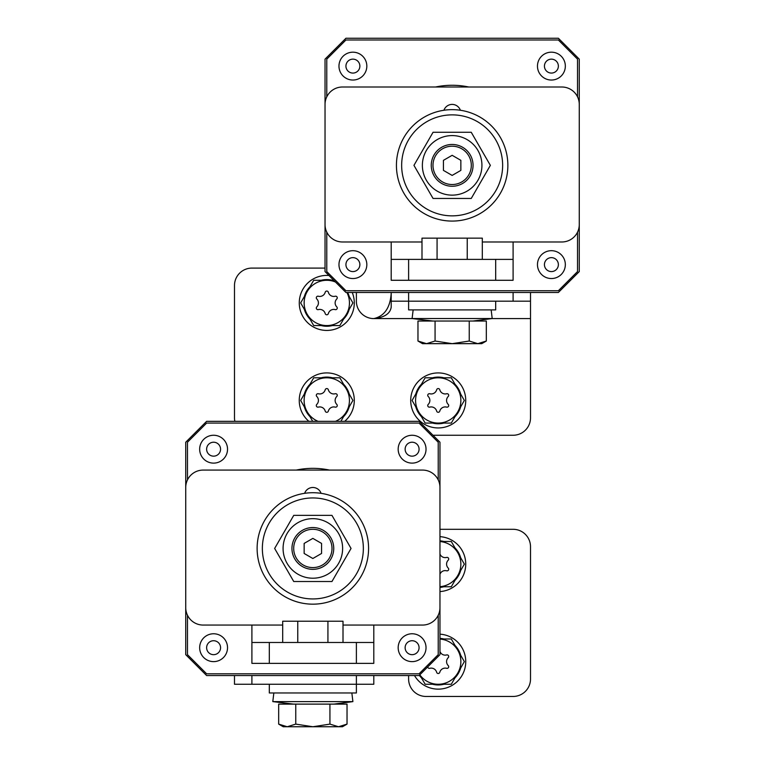 <?xml version="1.0" encoding="UTF-8"?>
<svg xmlns="http://www.w3.org/2000/svg" width="765" height="765" viewBox="0 0 765 765"><rect width="100%" height="100%" fill="white"/><g stroke="black" fill="none" stroke-linecap="round" stroke-linejoin="round"><path stroke-width="1.15" d="M326.779 232.158L326.779 271.585L345.933 290.738L558.374 290.738L577.527 271.585L577.527 232.158M577.527 96.83L577.527 59.144L558.374 39.99L345.933 39.99L326.779 59.144L326.779 96.83M579.268 59.144L558.374 38.25L345.933 38.25L325.039 59.144L325.039 271.585L345.933 292.479L558.374 292.479L579.268 271.585L579.268 59.144M537.47 66.115A13.933 13.933 0 0 1 558.374 54.047A13.933 13.933 0 0 1 558.374 78.173A13.933 13.933 0 0 1 537.47 66.115M366.827 66.115A13.933 13.933 0 0 1 352.895 80.038A13.933 13.933 0 0 1 338.972 66.115A13.933 13.933 0 0 1 352.895 52.183A13.933 13.933 0 0 1 366.827 66.115M338.972 264.614A13.933 13.933 0 0 1 359.866 252.555A13.933 13.933 0 0 1 359.866 276.681A13.933 13.933 0 0 1 338.972 264.614M468.763 87.009A80.096 80.096 0 0 0 435.543 87.009M565.335 264.614A13.933 13.933 0 0 1 551.402 278.546A13.933 13.933 0 0 1 537.47 264.614A13.933 13.933 0 0 1 551.402 250.681A13.933 13.933 0 0 1 565.335 264.614M459.115 292.479L445.182 292.479M471.25 132.278L433.047 132.278L413.951 165.364L433.047 198.451L471.25 198.451L490.355 165.364L471.25 132.278M467.042 139.574A29.778 29.778 0 0 0 423.389 157.657A29.778 29.778 0 0 0 452.153 195.142A29.778 29.778 0 0 0 467.042 139.574M471.307 165.364A19.154 19.154 0 0 0 442.572 148.773A19.154 19.154 0 0 0 442.572 181.955A19.154 19.154 0 0 0 471.307 165.364M443.442 170.394L452.153 175.415L460.855 170.394L460.855 160.334L452.153 155.314L443.442 160.334L443.442 170.394M473.047 165.364A20.894 20.894 0 0 1 452.153 186.258A20.894 20.894 0 0 1 431.259 165.364A20.894 20.894 0 0 1 452.153 144.47A20.894 20.894 0 0 1 473.047 165.364M325.039 268.094L251.905 268.094A17.413 17.413 0 0 0 234.492 285.508L234.492 417.853A17.413 17.413 0 0 0 234.845 421.333M491.685 318.594L530.508 318.594L530.508 417.853A17.413 17.413 0 0 1 513.095 435.256L433 435.256M530.508 292.479L530.508 301.18L391.202 301.18L391.202 307.157C390.169 313.707 384.365 317.523 373.798 318.594A17.413 17.413 0 0 1 356.385 301.18L356.385 292.479M530.508 318.594L530.508 301.18M391.202 301.18L391.202 292.479M412.622 318.594L373.798 318.594C384.355 316.213 390.16 307.826 391.202 293.444M408.615 259.392L513.095 259.392L513.095 241.979L561.854 241.979A17.413 17.413 0 0 0 579.268 224.566L579.268 104.423A17.413 17.413 0 0 0 561.854 87.009L342.452 87.009A17.413 17.413 0 0 0 325.039 104.423L325.039 224.566A17.413 17.413 0 0 0 342.452 241.979L391.202 241.979L391.202 259.392L408.615 259.392L408.615 280.286L495.682 280.286L495.682 259.392M408.615 280.286L391.202 280.286L391.202 259.392M513.095 259.392L513.095 280.286L495.682 280.286M460.367 110.256A8.702 8.702 0 0 0 443.93 110.256M421.993 259.392L421.993 238.144L482.313 238.144L482.313 259.392M467.233 238.144L467.233 259.392M437.073 238.144L437.073 259.392M339.851 325.565L352.914 302.921L346.889 292.479A22.634 22.634 0 0 1 326.779 325.565L339.851 325.565M313.707 325.565L326.779 325.565A22.634 22.634 0 0 1 307.176 314.243L313.707 325.565M300.645 302.921L307.176 314.243A22.634 22.634 0 0 1 307.176 291.608L300.645 302.921M313.707 280.286L307.176 291.608A22.634 22.634 0 0 1 326.779 280.286L313.707 280.286M333.741 280.286L326.779 280.286A22.634 22.634 0 0 1 335.481 282.027M328.357 292.287A1.626 1.626 0 0 0 325.202 292.287A5.594 5.594 0 0 1 318.355 296.246A1.626 1.626 0 0 0 316.786 298.972A5.594 5.594 0 0 1 316.786 306.88A1.626 1.626 0 0 0 318.355 309.605A5.594 5.594 0 0 1 325.202 313.554A1.626 1.626 0 0 0 328.357 313.554A5.594 5.594 0 0 1 335.204 309.605A1.626 1.626 0 0 0 336.772 306.88A5.594 5.594 0 0 1 336.772 298.972A1.626 1.626 0 0 0 335.204 296.246A5.594 5.594 0 0 1 328.357 292.287M304.346 309.337A23.332 23.332 0 0 0 310.007 319.139M321.118 325.565A23.332 23.332 0 0 0 332.44 325.565M343.552 319.139A23.332 23.332 0 0 0 349.213 309.337M349.213 296.504A23.332 23.332 0 0 0 347.645 292.479M332.44 280.286A23.332 23.332 0 0 0 321.118 280.286M310.007 286.703A23.332 23.332 0 0 0 304.346 296.504M352.235 292.479A27.511 27.511 0 0 1 332.106 329.916A27.511 27.511 0 0 1 299.268 302.921A27.511 27.511 0 0 1 328.96 275.496M432.827 321.032L412.106 318.536L492.201 318.536L473.047 321.032M413.148 309.892L412.106 318.536M451.293 423.074L464.355 400.439L451.293 377.795L425.149 377.795L412.086 400.439L425.149 423.074L451.293 423.074M457.824 411.752A22.634 22.634 0 0 0 438.221 377.795A22.634 22.634 0 0 0 418.618 411.752A22.634 22.634 0 0 0 457.824 411.752M439.799 389.806A1.626 1.626 0 0 0 436.643 389.806A5.594 5.594 0 0 1 429.796 393.755A1.626 1.626 0 0 0 428.228 396.48A5.594 5.594 0 0 1 428.228 404.389A1.626 1.626 0 0 0 429.796 407.114A5.594 5.594 0 0 1 436.643 411.063A1.626 1.626 0 0 0 439.799 411.063A5.594 5.594 0 0 1 446.645 407.114A1.626 1.626 0 0 0 448.214 404.389A5.594 5.594 0 0 1 448.214 396.48A1.626 1.626 0 0 0 446.645 393.755A5.594 5.594 0 0 1 439.799 389.806M415.787 406.856A23.332 23.332 0 0 0 421.448 416.657M432.56 423.074A23.332 23.332 0 0 0 443.882 423.074M454.993 416.657A23.332 23.332 0 0 0 460.654 406.856M460.654 394.013A23.332 23.332 0 0 0 454.993 384.212M443.882 377.795A23.332 23.332 0 0 0 432.56 377.795M421.448 384.212A23.332 23.332 0 0 0 415.787 394.013M410.709 400.439A27.511 27.511 0 0 1 451.981 376.609A27.511 27.511 0 0 1 451.981 424.259A27.511 27.511 0 0 1 410.709 400.439M408.615 292.479L408.615 309.892L495.682 309.892L495.682 301.18M401.654 165.364A50.5 50.5 0 0 1 477.398 121.635A50.5 50.5 0 0 1 477.398 209.094A50.5 50.5 0 0 1 401.654 165.364M340.855 421.333L352.914 400.439L339.851 377.795L313.707 377.795L300.645 400.439L312.703 421.333M335.481 421.333A22.634 22.634 0 0 0 326.779 377.795A22.634 22.634 0 0 0 318.077 421.333M328.357 389.806A1.626 1.626 0 0 0 325.202 389.806A5.594 5.594 0 0 1 318.355 393.755A1.626 1.626 0 0 0 316.786 396.48A5.594 5.594 0 0 1 316.786 404.389A1.626 1.626 0 0 0 318.355 407.114A5.594 5.594 0 0 1 325.202 411.063A1.626 1.626 0 0 0 328.357 411.063A5.594 5.594 0 0 1 335.204 407.114A1.626 1.626 0 0 0 336.772 404.389A5.594 5.594 0 0 1 336.772 396.48A1.626 1.626 0 0 0 335.204 393.755A5.594 5.594 0 0 1 328.357 389.806M304.346 406.856A23.332 23.332 0 0 0 310.007 416.657M343.552 416.657A23.332 23.332 0 0 0 349.213 406.856M349.213 394.013A23.332 23.332 0 0 0 343.552 384.212M332.44 377.795A23.332 23.332 0 0 0 321.118 377.795M310.007 384.212A23.332 23.332 0 0 0 304.346 394.013M308.878 421.333A27.511 27.511 0 0 1 338.283 375.443A27.511 27.511 0 0 1 344.68 421.333M396.433 165.364A55.721 55.721 0 0 1 480.009 117.112A55.721 55.721 0 0 1 480.009 213.617A55.721 55.721 0 0 1 396.433 165.364M435.065 341.027L426.516 343.667L417.967 341.027L417.967 321.032L435.065 321.032L435.065 341.027L452.153 343.667L469.241 341.027L469.241 321.032L435.065 321.032M426.516 343.667L422.548 343.667L417.967 341.027L426.516 343.667L481.749 343.667L486.33 341.027L477.79 343.667L469.241 341.027M486.33 341.027L486.33 321.032L469.241 321.032M269.318 642.476L373.798 642.476L373.798 625.062L422.548 625.062A17.413 17.413 0 0 0 439.961 607.649L439.961 487.496A17.413 17.413 0 0 0 422.548 470.083L203.146 470.083A17.413 17.413 0 0 0 185.732 487.496L185.732 607.649A17.413 17.413 0 0 0 203.146 625.062L251.905 625.062L251.905 642.476L269.318 642.476L269.318 663.37L356.385 663.37L356.385 642.476M269.318 663.37L251.905 663.37L251.905 642.476M373.798 642.476L373.798 663.37L356.385 663.37M321.07 493.329A8.702 8.702 0 0 0 304.633 493.329M373.798 675.552L373.798 684.264L356.385 684.264L356.385 675.552M251.905 675.552L251.905 684.264L356.385 684.264L356.385 692.966L269.318 692.966L269.318 684.264M251.905 684.264L234.492 684.264L234.492 675.552M408.615 675.552L408.615 679.043A17.413 17.413 0 0 0 426.029 696.456L513.095 696.456A17.413 17.413 0 0 0 530.508 679.043L530.508 546.698A17.413 17.413 0 0 0 513.095 529.294L439.961 529.294M331.953 515.361L293.75 515.361L274.645 548.448L293.75 581.524L331.953 581.524L351.049 548.448L331.953 515.361M297.958 522.658A29.778 29.778 0 0 0 312.847 578.216A29.778 29.778 0 0 0 341.611 540.74A29.778 29.778 0 0 0 297.958 522.658M187.473 615.232L187.473 654.658L206.627 673.812L419.067 673.812L438.221 654.658L438.221 615.232M438.221 479.913L438.221 442.227L419.067 423.074L206.627 423.074L187.473 442.227L187.473 479.913M439.961 442.227L419.067 421.333L206.627 421.333L185.732 442.227L185.732 654.658L206.627 675.552L419.067 675.552L439.961 654.658L439.961 442.227M398.173 449.189A13.933 13.933 0 0 1 419.067 437.131A13.933 13.933 0 0 1 419.067 461.257A13.933 13.933 0 0 1 398.173 449.189M227.53 449.189A13.933 13.933 0 0 1 213.598 463.121A13.933 13.933 0 0 1 199.665 449.189A13.933 13.933 0 0 1 213.598 435.256A13.933 13.933 0 0 1 227.53 449.189M199.665 647.697A13.933 13.933 0 0 1 220.559 635.629A13.933 13.933 0 0 1 220.559 659.765A13.933 13.933 0 0 1 199.665 647.697M329.457 470.083A80.096 80.096 0 0 0 296.237 470.083M426.029 647.697A13.933 13.933 0 0 1 412.106 661.629A13.933 13.933 0 0 1 398.173 647.697A13.933 13.933 0 0 1 412.106 633.764A13.933 13.933 0 0 1 426.029 647.697M319.818 675.552L305.885 675.552M293.521 704.116L272.799 701.61L352.895 701.61L333.741 704.116M273.841 692.966L272.799 701.61M295.759 724.111L287.21 726.75L278.67 724.111L278.67 704.116L295.759 704.116L295.759 724.111L312.847 726.75L329.935 724.111L329.935 704.116L295.759 704.116M287.21 726.75L283.251 726.75L278.67 724.111L287.21 726.75L342.452 726.75L347.033 724.111L338.484 726.75L329.935 724.111M347.033 724.111L347.033 704.116L329.935 704.116M439.961 586.755L451.293 586.755L464.355 564.111L451.293 541.477L439.961 541.477M439.961 586.688A22.634 22.634 0 0 0 457.824 552.799A22.634 22.634 0 0 0 439.961 541.544M439.961 574.228A5.594 5.594 0 0 1 446.645 570.795A1.626 1.626 0 0 0 448.214 568.07A5.594 5.594 0 0 1 448.214 560.162A1.626 1.626 0 0 0 446.645 557.436A5.594 5.594 0 0 1 439.961 554.003M460.654 557.695A23.332 23.332 0 0 0 454.993 547.893M443.882 541.477A23.332 23.332 0 0 0 439.961 540.845M439.961 587.386A23.332 23.332 0 0 0 443.882 586.755M454.993 580.329A23.332 23.332 0 0 0 460.654 570.537M439.961 536.657A27.511 27.511 0 0 1 465.732 564.111A27.511 27.511 0 0 1 439.961 591.575M282.687 642.476L282.687 621.228L343.007 621.228L343.007 642.476M327.927 621.228L327.927 642.476M297.767 621.228L297.767 642.476M419.736 674.883L425.149 684.264L451.293 684.264L464.355 661.629L451.293 638.985L439.961 638.985M419.813 674.807A22.634 22.634 0 0 0 457.824 672.942A22.634 22.634 0 0 0 439.961 639.052M427.75 666.87A1.626 1.626 0 0 0 429.796 668.304A5.594 5.594 0 0 1 436.643 672.263A1.626 1.626 0 0 0 439.799 672.263A5.594 5.594 0 0 1 446.645 668.304A1.626 1.626 0 0 0 448.214 665.579A5.594 5.594 0 0 1 448.214 657.671A1.626 1.626 0 0 0 446.645 654.945A5.594 5.594 0 0 1 439.961 651.512M460.654 655.213A23.332 23.332 0 0 0 454.993 645.411M443.882 638.985A23.332 23.332 0 0 0 439.961 638.354M419.316 675.304A23.332 23.332 0 0 0 421.448 677.847M432.56 684.264A23.332 23.332 0 0 0 443.882 684.264M454.993 677.847A23.332 23.332 0 0 0 460.654 668.046M439.961 634.166A27.511 27.511 0 0 1 445.44 688.175A27.511 27.511 0 0 1 414.496 675.552M332 548.448A19.154 19.154 0 0 0 303.275 531.857A19.154 19.154 0 0 0 303.275 565.029A19.154 19.154 0 0 0 332 548.448M304.145 553.468L312.847 558.498L321.558 553.468L321.558 543.418L312.847 538.388L304.145 543.418L304.145 553.468M333.741 548.448A20.894 20.894 0 0 1 312.847 569.342A20.894 20.894 0 0 1 291.953 548.448A20.894 20.894 0 0 1 312.847 527.544A20.894 20.894 0 0 1 333.741 548.448M262.357 548.448A50.5 50.5 0 0 1 338.101 504.709A50.5 50.5 0 0 1 338.101 592.177A50.5 50.5 0 0 1 262.357 548.448M257.126 548.448A55.721 55.721 0 0 1 340.712 500.186A55.721 55.721 0 0 1 340.712 596.7A55.721 55.721 0 0 1 257.126 548.448M544.441 66.115A6.962 6.962 0 0 0 554.883 72.139A6.962 6.962 0 0 0 554.883 60.081A6.962 6.962 0 0 0 544.441 66.115M359.866 66.115A6.962 6.962 0 0 0 349.414 60.081A6.962 6.962 0 0 0 349.414 72.139A6.962 6.962 0 0 0 359.866 66.115M345.933 264.614A6.962 6.962 0 0 0 356.385 270.647A6.962 6.962 0 0 0 356.385 258.58A6.962 6.962 0 0 0 345.933 264.614M558.374 264.614A6.962 6.962 0 0 0 547.922 258.58A6.962 6.962 0 0 0 547.922 270.647A6.962 6.962 0 0 0 558.374 264.614M513.095 301.18L513.095 292.479M391.202 241.979L421.993 241.979M482.313 241.979L513.095 241.979M251.905 625.062L282.687 625.062M343.007 625.062L373.798 625.062M405.134 449.189A6.962 6.962 0 0 0 415.586 455.223A6.962 6.962 0 0 0 415.586 443.155A6.962 6.962 0 0 0 405.134 449.189M220.559 449.189A6.962 6.962 0 0 0 210.117 443.155A6.962 6.962 0 0 0 210.117 455.223A6.962 6.962 0 0 0 220.559 449.189M206.627 647.697A6.962 6.962 0 0 0 217.078 653.731A6.962 6.962 0 0 0 217.078 641.663A6.962 6.962 0 0 0 206.627 647.697M419.067 647.697A6.962 6.962 0 0 0 408.615 641.663A6.962 6.962 0 0 0 408.615 653.731A6.962 6.962 0 0 0 419.067 647.697M491.159 309.892L492.201 318.536M351.852 692.966L352.895 701.61"/></g></svg>

